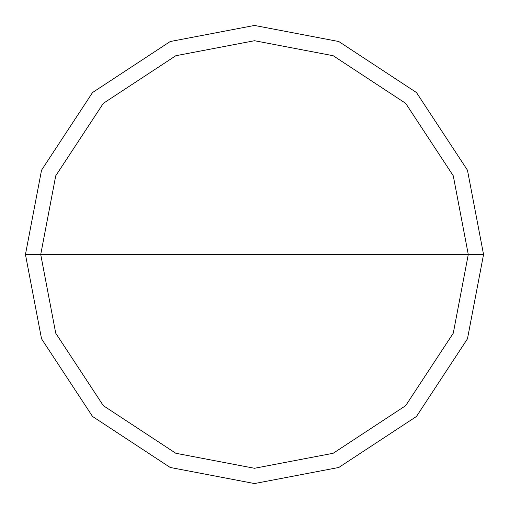 <?xml version="1.0" encoding="UTF-8"?>
<svg xmlns="http://www.w3.org/2000/svg" width="509" height="509" viewBox="0 0 509 509"><rect width="100%" height="100%" fill="white"/><g stroke="black" fill="none" stroke-linecap="round" stroke-linejoin="round"><path stroke-width="0.76" d="M40.72 254.5L55.729 175.809L103.333 103.333L175.809 55.729L254.5 40.72L333.191 55.729L405.667 103.333L453.271 175.809L468.28 254.5L40.72 254.5L55.729 333.191L103.333 405.667L175.809 453.271L254.5 468.28L333.191 453.271L405.667 405.667L453.271 333.191L468.28 254.5L483.55 254.5L467.466 338.809L416.464 416.464L338.809 467.466L254.5 483.55L170.191 467.466L92.536 416.464L41.534 338.809L25.45 254.5L41.534 338.809L92.536 416.464L170.191 467.466L254.5 483.55L338.809 467.466L416.464 416.464L467.466 338.809L483.55 254.5L467.466 170.191L416.464 92.536L338.809 41.534L254.5 25.45L170.191 41.534L92.536 92.536L41.534 170.191L25.45 254.5L468.28 254.5L453.271 333.191L405.667 405.667L333.191 453.271L254.5 468.28L175.809 453.271L103.333 405.667L55.729 333.191L40.72 254.5L25.45 254.5L41.534 170.191L92.536 92.536L170.191 41.534L254.5 25.45L338.809 41.534L416.464 92.536L467.466 170.191L483.55 254.5L468.28 254.5L453.271 175.809L405.667 103.333L333.191 55.729L254.5 40.72L175.809 55.729L103.333 103.333L55.729 175.809L40.72 254.5"/></g></svg>
